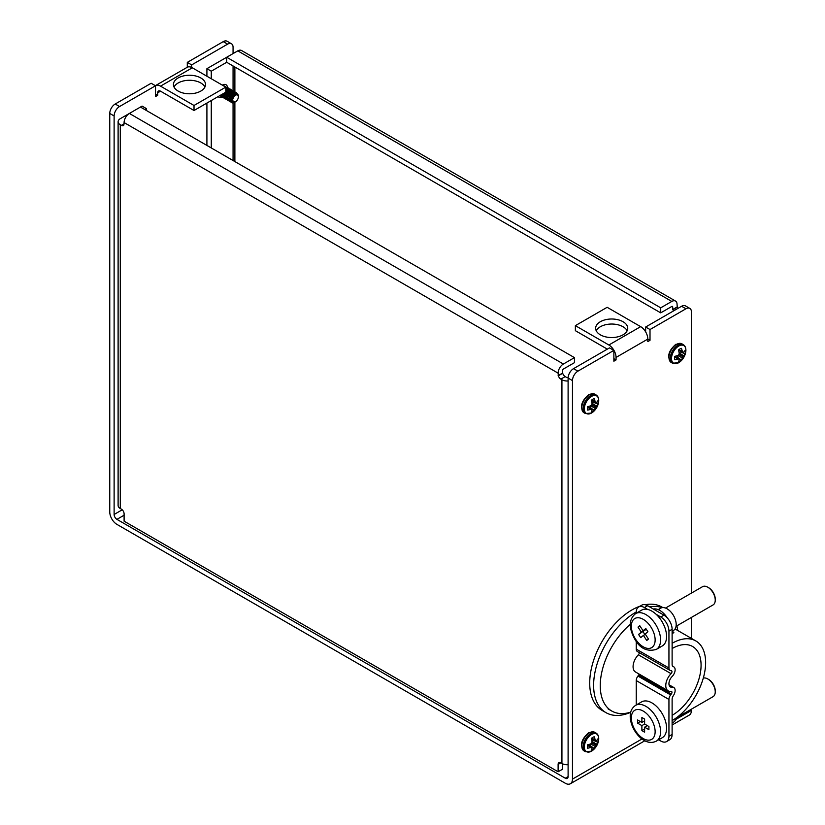 <?xml version="1.0" encoding="UTF-8"?>
<svg xmlns="http://www.w3.org/2000/svg" width="825" height="825" viewBox="0 0 825 825"><rect width="100%" height="100%" fill="white"/><g stroke="black" fill="none" stroke-linecap="round" stroke-linejoin="round"><path stroke-width="1.24" d="M600.342 321.719A16.046 9.271 0 0 0 595.64 328.278A16.046 9.271 0 0 0 605.55 336.837A16.046 9.271 0 0 0 623.04 334.826A16.046 9.271 0 0 0 627.743 328.278A16.046 9.271 0 0 0 617.832 319.708A16.046 9.271 0 0 0 600.342 321.719M627.134 330.794A16.046 9.271 0 0 0 600.342 326.752A16.046 9.271 0 0 0 596.238 330.794M178.128 77.962A16.046 9.271 0 0 0 173.425 84.511A16.046 9.271 0 0 0 183.336 93.07A16.046 9.271 0 0 0 200.826 91.07A16.046 9.271 0 0 0 205.528 84.511A16.046 9.271 0 0 0 195.618 75.952A16.046 9.271 0 0 0 178.128 77.962M204.93 87.027A16.046 9.271 0 0 0 178.128 82.995A16.046 9.271 0 0 0 174.034 87.027M194.019 105.476L194.019 110.509L225.792 92.163L225.792 87.13L194.019 105.476L160.514 86.14L192.297 67.794A10.147 5.857 -120 0 0 187.223 67.289L155.44 85.635A10.147 5.857 60 0 1 160.514 86.14M225.792 87.13L192.297 67.794M194.019 110.509L160.514 91.173A3.981 2.3 60 0 0 158.524 90.977A3.981 2.3 60 0 0 157.699 92.792L160.514 91.173M607.334 349.14L575.365 330.681L575.365 325.648L608.871 344.994A10.147 5.857 60 0 1 616.048 357.421L616.048 359.937L613.872 361.195L613.872 350.398L577.913 371.157A7.703 4.445 120 0 0 572.467 380.593L568.105 378.077A7.703 4.445 -60 0 1 573.55 368.641L577.913 371.157M616.048 357.421L647.821 339.075L650.007 340.333L647.821 341.591L647.821 339.075A10.147 5.857 -120 0 0 640.654 326.648L607.148 307.302L575.365 325.648M613.872 358.679L616.048 359.937M691.412 593.113L691.412 311.922A7.703 4.445 120 0 0 689.813 308.395A7.703 4.445 120 0 0 685.957 308.777L681.605 306.261L645.645 327.02L650.007 329.536L650.007 340.333M645.645 327.02L645.645 331.867M685.957 308.777L650.007 329.536M672.117 725L689.308 715.079A10.147 5.857 -120 0 0 691.412 710.438L691.412 709.17M691.412 638.395L691.412 617.43M641.984 738.973L572.467 779.109L572.467 380.593M114.118 115.964L109.756 113.448A7.703 4.445 -60 0 1 115.201 104.012L151.161 83.253L155.523 85.769L119.563 106.528A7.703 4.445 120 0 0 114.118 115.964L114.118 514.48A3.981 2.3 60 0 0 116.933 519.358L565.29 778.212A3.981 2.3 60 0 0 567.28 778.408A3.981 2.3 60 0 0 568.105 776.593L568.105 378.077M613.872 350.398L609.51 347.882L573.55 368.641M681.605 306.261A7.703 4.445 -60 0 1 685.451 305.879L689.813 308.395M155.523 85.769L155.523 96.566L157.699 95.308L155.523 94.05M157.699 95.308L157.699 92.792M109.756 113.448L109.756 511.964A10.147 5.857 60 0 0 116.933 524.391L565.29 783.245A10.147 5.857 60 0 0 570.364 783.75L644.83 740.757M231.464 43.766A7.703 4.445 120 0 0 227.618 44.148L223.255 41.632A7.703 4.445 -60 0 1 227.102 41.25L231.464 43.766A7.703 4.445 120 0 1 233.062 47.293L233.062 53.584M227.618 44.148L191.658 64.907L187.296 62.391L223.255 41.632M187.296 67.248L187.296 62.391M191.658 67.454L191.658 64.907M572.467 779.109A10.147 5.857 60 0 1 570.364 783.75M558.35 375.798L562.702 373.282L562.475 370.631A1.289 0.742 120 0 1 563.382 369.053L574.458 362.66L574.458 357.627L563.382 364.021A7.446 4.3 120 0 0 558.113 373.147L558.35 375.798A3.857 2.228 -120 0 0 560.845 379.118L561.928 379.748L561.928 763.486L560.845 762.857A3.857 2.228 -120 0 0 558.917 762.661A3.857 2.228 -120 0 0 558.113 764.424L558.113 771.767L124.101 521.194L124.101 513.851A3.857 2.228 -120 0 0 121.378 509.138L120.285 508.509L120.285 124.771L121.378 125.4A3.857 2.228 -120 0 0 123.307 125.596A3.857 2.228 -120 0 0 123.874 124.957L124.101 122.574A7.446 4.3 -60 0 1 129.37 113.448L142.086 106.105L146.438 108.622L144.808 109.57M562.475 373.147L558.113 375.664M562.702 373.282A3.857 2.228 -120 0 0 565.197 376.602L566.29 377.231A1.289 0.742 180 0 0 568.105 377.231L568.157 377.211M562.475 763.764L562.475 769.251L558.113 771.767M146.438 110.509L146.438 108.622M129.329 113.468L120.285 118.687A7.446 4.3 180 0 0 118.109 121.729A7.446 4.3 180 0 0 120.285 124.771M118.109 121.729L118.109 505.467A7.446 4.3 0 0 0 120.285 508.509M561.928 763.486A7.446 4.3 0 0 0 568.105 764.713M568.105 380.975A7.446 4.3 180 0 1 561.928 379.748M574.458 357.627L140.446 107.054M223.152 85.078A7.188 4.156 -60 0 1 223.162 85.614M218.14 96.587A7.188 4.156 120 0 0 218.842 97.185A7.188 4.156 120 0 0 221.977 97.072A7.188 4.156 120 0 0 222.441 96.834A7.188 4.156 120 0 0 222.513 96.793M222.637 96.711A7.188 4.156 120 0 0 223.4 96.174A7.188 4.156 120 0 0 223.699 95.917M224.936 94.628A7.188 4.156 120 0 0 227.308 89.843M227.432 89.183A7.188 4.156 120 0 0 227.514 88.44M227.525 87.924A7.188 4.156 120 0 0 227.514 87.842L227.762 88.997M227.514 87.728A7.188 4.156 120 0 0 226.029 84.738A7.188 4.156 120 0 0 222.441 85.088A7.188 4.156 120 0 0 222.348 85.14M677.861 308.416A3.857 2.228 60 0 1 677.294 307.127L677.067 304.477A7.446 4.3 120 0 0 675.52 301.063A7.446 4.3 120 0 0 671.798 301.434L660.722 307.828L660.722 312.861L671.798 306.467L672.705 306.993A1.289 0.742 120 0 0 672.437 306.405A1.289 0.742 120 0 0 671.798 306.467M673.499 310.932A3.857 2.228 60 0 1 672.932 309.643L677.294 307.127M677.067 306.993L672.705 309.509L672.705 306.993M206.91 76.23L206.91 68.681L211.272 71.198L211.272 78.746M211.272 100.557L211.272 147.943M206.91 103.073L206.91 145.427M211.272 71.198L226.7 62.288L660.722 312.861M206.91 68.681L226.7 57.255L226.7 62.288M660.722 307.828L226.7 57.255L237.786 50.861A7.446 4.3 -60 0 1 241.508 50.49L675.52 301.063M677.707 630.475A59.709 34.475 120 0 0 676.882 625.814M662.197 607.643A59.709 34.475 120 0 0 649.646 606.901M636.25 611.954A59.709 34.475 120 0 0 635.838 612.191A59.709 34.475 120 0 0 596.836 664.806A59.709 34.475 120 0 0 605.983 712.656A59.709 34.475 120 0 0 630.692 712.305M662.826 607.582L661.794 606.983A59.709 34.475 120 0 0 645.202 604.746M640.076 606.158A59.709 34.475 120 0 0 631.94 609.943A59.709 34.475 120 0 0 592.928 662.558A59.709 34.475 120 0 0 602.085 710.408L605.983 712.656M672.922 632.043L673.839 632.579L672.117 633.724M672.158 643.283L672.158 648.522A40.899 23.616 -60 0 1 692.608 646.501A40.899 23.616 -60 0 1 698.878 679.264A40.899 23.616 -60 0 1 672.158 715.306L672.158 720.555A47.314 27.318 120 0 0 703.075 678.851A47.314 27.318 120 0 0 695.815 640.932A47.314 27.318 120 0 0 672.158 643.283L672.117 643.252M667.26 617.884A16.046 9.271 -120 0 0 653.359 609.046M676.057 718.039A12.839 7.415 60 0 1 673.54 722.153L672.117 722.978M673.097 630.64L672.736 631.62L673.839 632.579L672.736 631.62M658.195 609.623L660.701 608.18A12.839 7.415 60 0 1 673.54 615.594A12.839 7.415 60 0 1 673.54 630.413L673.004 630.692M630.217 624.36A55.409 31.989 120 0 0 601.714 672.55A55.409 31.989 120 0 0 611.727 711.006A55.409 31.989 120 0 0 630.733 712.15M663.939 615.151A11.56 6.672 60 0 1 672.117 629.31L668.941 631.146A11.56 6.672 -120 0 0 660.763 616.987L663.939 615.151L647.594 605.715L644.418 607.551A11.56 6.672 -120 0 0 638.643 606.983A11.56 6.672 -120 0 0 636.25 612.274L636.25 613.243M658.649 739.798L660.763 741.025A11.56 6.672 -120 0 0 666.538 741.592A11.56 6.672 -120 0 0 668.941 736.302L672.117 734.467L672.117 699.301A4.496 2.599 -60 0 1 673.355 695.671A6.445 3.723 120 0 0 673.798 687.524A6.445 3.723 120 0 0 672.179 687.246A7.064 4.073 -60 0 1 670.405 686.957A7.064 4.073 -60 0 1 672.179 676.448A6.445 3.723 120 0 0 673.798 666.868A6.445 3.723 120 0 0 673.355 666.672A4.496 2.599 -60 0 1 673.045 666.538A4.496 2.599 -60 0 1 672.117 664.486L672.117 629.31M672.117 734.467A11.56 6.672 60 0 1 669.725 739.757L666.538 741.592M638.643 606.983L641.819 605.148A11.56 6.672 60 0 1 647.594 605.715M639.169 674.107A1.949 1.124 -60 0 1 638.632 675.149L637.942 676.046A5.136 2.97 120 0 0 636.25 680.573L636.25 704.983M639.262 652.616A1.949 1.124 -60 0 1 638.375 654.792A11.56 6.672 120 0 0 635.467 671.973L668.157 690.845A11.56 6.672 120 0 0 671.065 691.329A1.949 1.124 -60 0 1 671.55 691.412A1.949 1.124 -60 0 1 671.313 694.021L670.632 694.918A5.136 2.97 120 0 0 668.941 699.445L668.941 736.302M636.25 641.396L636.25 649.131A5.136 2.97 120 0 0 637.312 651.482L670.003 670.354A5.136 2.97 120 0 0 670.632 670.57L671.313 670.673A1.949 1.124 -60 0 1 671.55 670.756A1.949 1.124 -60 0 1 671.065 673.664A11.56 6.672 120 0 0 668.157 690.845M660.763 616.987L656.226 614.367M647.697 609.448L644.418 607.551M668.941 631.146L668.941 668.002A5.136 2.97 120 0 0 670.003 670.354M707.798 678.954L708.706 679.48A9.25 5.342 60 0 1 715.244 690.803L715.244 691.845A10.529 6.074 -120 0 0 707.798 678.954A10.529 6.074 -120 0 0 703.292 678.109M676.077 718.028L713.058 696.671A10.529 6.074 -120 0 0 715.244 691.845M666.579 728.227A20.677 11.932 60 0 1 662.289 737.694L656.298 741.149A20.677 11.932 60 0 0 660.588 731.692A20.677 11.932 60 0 0 651.554 710.882A20.677 11.932 60 0 0 635.632 705.344L641.623 701.889A20.677 11.932 60 0 1 657.556 707.427A20.677 11.932 60 0 1 666.579 728.227M641.881 722.463L637.57 719.977L637.57 723.123L641.881 725.608L641.881 730.589L644.603 732.167L644.603 727.186L648.914 729.671L648.914 726.526L644.603 724.041L644.603 719.06L641.881 717.482L641.881 722.463L644.603 720.895M647.326 725.608L644.603 727.186M644.603 729.022L641.881 730.589M646.418 725.082L646.418 726.134M644.603 724.041L641.881 725.608M643.696 721.411L644.603 721.937M640.293 721.545L637.57 723.123M707.798 587.214L708.706 587.74A9.25 5.342 60 0 1 712.872 591.886A9.25 5.342 60 0 1 715.244 599.063L715.244 600.115A10.529 6.074 -120 0 0 712.553 591.938A10.529 6.074 -120 0 0 707.798 587.214A10.529 6.074 -120 0 0 702.529 586.688L665.528 608.056M676.057 626.299L713.058 604.931A10.529 6.074 -120 0 0 715.244 600.115M661.289 620.441A20.677 11.932 60 0 1 662.289 645.954L656.298 649.419A20.677 11.932 60 0 0 655.287 623.896A20.677 11.932 60 0 0 635.632 613.604L641.623 610.149A20.677 11.932 60 0 1 661.289 620.441M641.324 632.187L638.571 634.425L640.664 637.653L643.417 635.405L646.738 640.499L648.481 639.076L645.16 633.982L647.914 631.733L645.81 628.516L643.057 630.764L639.736 625.67L638.003 627.093L641.324 632.187L645.862 629.568L638.571 634.425M639.932 625.969L638.003 627.093M646.119 629.001L643.057 630.764M645.356 634.281L643.417 635.405M643.108 631.806L644.903 634.549M232.66 100.155A4.032 2.331 -60 0 1 235.517 95.215A4.032 2.331 -60 0 1 238.363 96.865L238.363 96.051C238.167 93.854 237.064 93.318 235.063 94.442L232.279 100.155L234.403 102.187A4.032 2.331 -60 0 1 232.66 100.155M232.568 101.207L232.403 97.917L235.115 94.401M232.578 101.238L231.248 100.547L230.856 97.546M232.743 94.215L234.991 93.555L235.496 94.174M230.66 97.433L232.537 94.102M233.557 93.442L235.362 94.246M230.299 100.145L229.113 98.103L229.237 96.608M231.124 93.287L236.342 92.617L237.208 93.916M233.96 93.483L234.001 94.349M229.041 96.494L230.917 93.163M231.938 92.503L233.661 93.091M233.784 93.545L233.805 94.225M228.68 99.206L227.494 97.175L227.618 95.679M229.505 92.348L232.145 92.08M232.33 92.555L232.145 94.504M227.411 95.556L229.298 92.225M230.319 91.565L231.547 91.565M227.061 98.278L225.875 96.236L225.998 94.741M227.875 91.41L229.928 90.626L230.422 91.214M225.792 94.628L227.679 91.297M228.69 90.626L229.928 90.626M230.546 91.668L229.938 94.349M225.431 97.34L224.245 95.298L224.369 93.802M226.256 90.472L228.907 90.214M229.092 90.678L228.907 92.627M224.173 93.689L224.379 92.988L222.616 93.998M227.071 89.698L228.298 89.688M238.363 96.865A4.032 2.331 -60 0 1 236.62 100.908A4.032 2.331 -60 0 1 234.403 102.187M232.516 101.135L231.052 100.433L230.536 98.979M232.176 100.073L231.093 100.31M232.155 99.877L231.031 100.186M230.897 100.196L233.991 93.122L236.548 92.73L237.404 93.998M230.299 100.103L228.917 98.041M232.485 97.67L230.732 99.062M230.299 99.237L229.474 99.371M232.887 96.742L230.722 98.845M230.309 99.041L229.412 99.258M229.267 99.258L232.372 92.183L234.929 91.792L235.527 92.4M228.68 99.165L227.298 97.102M230.866 96.742L229.113 98.123M228.68 98.299L227.855 98.443M232.176 93.297L231.567 95.288M231.268 95.803L229.102 97.907M228.69 98.103L227.793 98.319M227.05 98.237L225.668 96.164M230.763 92.472L230.526 93.565M229.237 95.803L227.494 97.185M227.05 97.36L226.236 97.505M229.639 94.875L227.483 96.968M227.071 97.164L226.163 97.381M225.431 97.298L224.049 95.236M227.618 94.865L225.875 96.247M225.431 96.432L224.606 96.566M223.812 96.401L222.626 94.359M228.938 91.42L228.319 93.411M228.02 93.937L225.864 96.03M225.452 96.226L224.544 96.442M223.812 96.36L222.43 94.297M225.998 93.926L224.245 95.308M223.812 95.494L222.987 95.628M222.038 95.391L221.378 94.72M226.401 92.998L224.235 95.092M223.822 95.298L222.925 95.504M221.843 95.267L221.286 94.772M222.193 94.555L221.42 94.689M223.668 93.4L222.616 94.163M231.433 100.805L230.649 101.093L230.495 100.124M231.67 102.661L231.701 102.682A5.517 3.187 120 0 0 232.433 102.929L230.288 100L233.784 93.008M232.433 102.929L235.269 101.939L230.66 101.124A5.517 3.187 120 0 0 231.701 102.682M232.98 101.774L231.557 102.135M231 102.104L229.525 101.217L228.876 99.186M232.836 101.63L231.392 102.011M230.928 102.001L229.329 101.093L228.669 99.062L232.165 92.07L234.723 91.678L235.393 92.41M232.227 100.341L231.464 100.784M230.495 101.124L229.505 101.186M229.381 101.166L227.906 100.279L227.246 98.247L230.752 91.255L233.3 90.863L233.898 91.472M232.186 100.114L231.32 100.64M231.268 100.66L230.608 100.928M230.443 100.97L229.432 101.083M229.309 101.073L227.7 100.165L227.05 98.134L230.546 91.132L233.104 90.74L233.764 91.472M229.804 99.866L229.03 100.155M228.865 100.186L227.886 100.248M227.762 100.227L226.287 99.34L225.627 97.309L229.123 90.317L231.681 89.925L232.279 90.533M230.288 99.361L229.701 99.701M229.639 99.732L228.989 99.99M228.824 100.031L227.813 100.145M227.679 100.134L226.081 99.227L225.421 97.195L228.927 90.193L231.485 89.801L232.145 90.533M228.185 98.928L227.401 99.217M227.246 99.258L226.267 99.309M226.143 99.299L224.668 98.402L224.008 96.37L224.782 92.751M228.669 98.422L228.082 98.763M228.02 98.794L227.36 99.052M227.205 99.103L226.194 99.206M226.06 99.196L224.462 98.288L223.802 96.257L224.441 92.947M226.566 97.989L225.782 98.278M225.627 98.319L224.648 98.381M224.513 98.361L223.039 97.474L222.461 94.091M227.05 97.484L226.463 97.824M226.401 97.855L225.741 98.113M225.576 98.165L224.565 98.268M224.441 98.258L222.843 97.35L222.224 94.236M225.421 96.803L224.163 97.34M224.008 97.381L223.018 97.443M222.894 97.422L221.42 96.535L220.822 95.04M225.421 96.556L224.833 96.886M224.782 96.917L224.122 97.185M223.957 97.226L222.946 97.329M222.822 97.319L220.657 95.133M223.317 96.123L222.544 96.412M222.379 96.442L221.399 96.504M221.275 96.484L219.821 95.617M223.802 95.617L223.214 95.958M223.152 95.989L222.502 96.247M222.338 96.288L221.327 96.401M221.193 96.391L219.749 95.659M222.172 94.927L220.914 95.473M220.76 95.504L219.883 95.576M222.183 94.679L221.595 95.019M221.533 95.05L220.873 95.308M220.718 95.36L220.089 95.463M222.523 85.047L224.173 85.852M222.74 84.923L223.472 85.192M223.874 86.027L225.792 86.79M225.864 86.903L226.143 88.058M223.895 93.483L222.657 94.607M223.668 85.903L225.658 86.79M225.72 86.924L225.947 88.162M225.493 86.955L227.411 87.718M225.524 94.421L224.276 95.545M225.287 86.842L227.277 87.728M227.226 91.039L225.318 94.308M225.792 88.502L228.443 88.048L229.041 88.657M229.102 88.78L229.381 89.935M229.371 90.616L229.051 92.091M227.143 95.36L225.895 96.484M225.792 88.254L228.236 87.935L228.896 88.667M228.855 91.967L226.937 95.246M225.792 91.039L227.504 89.378L230.062 88.987L230.66 89.595M230.722 89.719L231.01 90.863M228.762 96.298L227.514 97.422M225.792 90.657L227.298 89.265L229.855 88.873L230.526 89.595M230.474 92.905L228.556 96.174M232.351 90.647L232.629 91.802M232.609 92.493L232.299 93.957M230.381 97.226L229.144 98.35M232.093 93.844L230.185 97.113M233.97 91.585L234.248 92.74M234.238 93.421L233.918 94.896M232.011 98.165L230.763 99.289M233.712 94.782L231.804 98.051M235.589 92.524L235.878 93.998M235.445 92.534L235.661 94.091M591.659 738.169L595.145 739.788A16.211 10.137 -124.5 0 0 594.237 736.787A7.528 4.352 120 0 0 592.762 737.395A7.528 4.352 120 0 0 591.288 738.488A16.211 8.508 64.2 0 1 592.051 741.572L592.051 741.747A16.087 11.282 87.7 0 1 591.845 742.82L595.784 745.088A16.087 12.901 -20.4 0 0 596.393 744.253L592.01 741.376M595.784 745.088L591.68 743.108A16.087 11.282 152.3 0 1 590.855 743.82L590.7 743.903A16.211 8.508 175.8 0 1 587.648 744.789A7.528 4.352 120 0 0 587.441 746.615A7.528 4.352 120 0 0 587.648 748.203A16.211 10.137 4.5 0 0 590.7 747.481L587.555 745.274M591.535 734.518A10.178 5.878 120 0 0 584.337 746.986A10.178 5.878 120 0 0 591.535 751.142A10.178 5.878 120 0 0 593.577 749.626L593.577 749.626A16.232 16.232 0 0 0 598.434 741.201A10.178 5.878 120 0 0 591.535 734.518M595.145 739.788L591.566 738.241M591.391 738.818L595.609 740.644A16.087 5.816 -140.8 0 0 595.196 739.932M591.907 741.304L596.485 744.14A16.211 10.137 4.5 0 0 597.877 742.294A7.528 4.352 120 0 0 597.877 738.891A16.211 8.508 175.8 0 1 596.485 740.561L596.393 740.623A16.087 4.197 -167.6 0 1 595.784 740.747M590.514 743.975L595.196 746.326A16.087 12.901 -99.6 0 0 595.609 745.387M595.196 746.326L590.401 743.913M591.845 747.553L591.845 747.553A16.087 4.197 47.6 0 1 592.051 748.141L592.051 748.254A16.211 8.508 64.2 0 1 591.288 750.296A7.528 4.352 120 0 0 592.762 749.688A7.528 4.352 120 0 0 594.237 748.595A16.211 10.137 -124.5 0 0 595.145 746.47M587.575 745.161L590.855 747.45A16.087 5.816 20.8 0 0 591.68 747.46L587.988 744.717M589.896 746.078A6.188 3.568 120 0 0 590.37 745.687L594.237 748.595M590.37 745.687L590.37 744.067M592.03 741.211L593.423 740.396A6.188 3.568 120 0 0 593.526 739.788M593.423 740.396L597.877 742.294M678.82 349.718L682.306 351.337A16.211 10.137 -124.5 0 0 681.409 348.336A7.528 4.352 120 0 0 679.934 348.944A7.528 4.352 120 0 0 678.459 350.037A16.211 8.508 64.2 0 1 679.212 353.121L679.212 353.296A16.087 11.282 87.7 0 1 679.016 354.368L682.945 356.637A16.087 12.901 -20.4 0 0 683.564 355.802L679.181 352.925M682.945 356.637L678.841 354.668A16.087 11.282 152.3 0 1 678.016 355.369L677.872 355.451A16.211 8.508 175.8 0 1 674.819 356.338A7.528 4.352 120 0 0 674.602 358.163A7.528 4.352 120 0 0 674.819 359.752A16.211 10.137 4.5 0 0 677.872 359.03L674.726 356.823M678.707 346.077A10.178 5.878 120 0 0 671.509 358.535A10.178 5.878 120 0 0 678.707 362.691A10.178 5.878 120 0 0 680.738 361.175L680.738 361.175A16.232 16.232 0 0 0 685.606 352.749A10.178 5.878 120 0 0 678.707 346.077M682.306 351.337L678.738 349.79M678.552 350.367L682.78 352.192A16.087 5.816 -140.8 0 0 682.357 351.481M679.068 352.853L683.657 355.688A16.211 10.137 4.5 0 0 685.049 353.843A7.528 4.352 120 0 0 685.049 350.439A16.211 8.508 175.8 0 1 683.657 352.12L683.564 352.172A16.087 4.197 -167.6 0 1 682.945 352.296M677.676 355.523L682.357 357.875A16.087 12.901 -99.6 0 0 682.78 356.936M682.357 357.875L677.562 355.462M679.016 359.102L679.016 359.102A16.087 4.197 47.6 0 1 679.212 359.7L679.212 359.803A16.211 8.508 64.2 0 1 678.459 361.855A7.528 4.352 120 0 0 679.934 361.237A7.528 4.352 120 0 0 681.409 360.143A16.211 10.137 -124.5 0 0 682.306 358.019M674.737 356.709L678.016 359.009A16.087 5.816 20.8 0 0 678.841 359.009L675.149 356.266L678.882 359.009M677.067 357.627A6.188 3.568 120 0 0 677.542 357.235L681.409 360.143M677.542 357.235L677.542 355.616M679.192 352.76L680.594 351.955A6.188 3.568 120 0 0 680.697 351.347M680.594 351.955L685.049 353.843M591.659 400.043L595.145 401.662A16.211 10.137 -124.5 0 0 594.237 398.661A7.528 4.352 120 0 0 592.762 399.269A7.528 4.352 120 0 0 591.288 400.362A16.211 8.508 64.2 0 1 592.051 403.446L592.051 403.621A16.087 11.282 87.7 0 1 591.845 404.693L595.784 406.962A16.087 12.901 -20.4 0 0 596.393 406.127L592.01 403.25M595.784 406.962L591.68 404.993A16.087 11.282 152.3 0 1 590.855 405.694L590.7 405.776A16.211 8.508 175.8 0 1 587.648 406.663A7.528 4.352 120 0 0 587.441 408.488A7.528 4.352 120 0 0 587.648 410.077A16.211 10.137 4.5 0 0 590.7 409.355L587.555 407.148M591.535 396.392A10.178 5.878 120 0 0 584.337 408.86A10.178 5.878 120 0 0 591.535 413.016A10.178 5.878 120 0 0 593.577 411.5L593.577 411.5A16.232 16.232 0 0 0 598.434 403.074A10.178 5.878 120 0 0 591.535 396.392M595.145 401.662L591.566 400.115M591.391 400.692L595.609 402.517A16.087 5.816 -140.8 0 0 595.196 401.806M591.907 403.177L596.485 406.013A16.211 10.137 4.5 0 0 597.877 404.168A7.528 4.352 120 0 0 597.877 400.764A16.211 8.508 175.8 0 1 596.485 402.445L596.393 402.497A16.087 4.197 -167.6 0 1 595.784 402.621M590.514 405.848L595.196 408.2A16.087 12.901 -99.6 0 0 595.609 407.261M595.196 408.2L590.401 405.787M591.845 409.427L591.845 409.427A16.087 4.197 47.6 0 1 592.051 410.025L592.051 410.128A16.211 8.508 64.2 0 1 591.288 412.18A7.528 4.352 120 0 0 592.762 411.562A7.528 4.352 120 0 0 594.237 410.468A16.211 10.137 -124.5 0 0 595.145 408.344M587.575 407.034L590.855 409.334A16.087 5.816 20.8 0 0 591.68 409.334L587.988 406.591M589.896 407.952A6.188 3.568 120 0 0 590.37 407.56L594.237 410.468M590.37 407.56L590.37 405.941M592.03 403.085L593.423 402.28A6.188 3.568 120 0 0 593.526 401.672M593.423 402.28L597.877 404.168M640.654 326.648L608.871 344.994M691.412 710.438L675.665 719.524M115.201 104.012L119.563 106.528M114.118 514.48L122.234 509.788M568.105 776.593L565.29 778.212M116.933 519.358L124.101 515.212M124.101 123.832L121.378 125.4M565.197 376.602L560.845 379.118M558.113 373.147L124.101 122.574M560.845 762.857L558.113 764.424M563.382 364.021L129.37 113.448M234.877 67L234.877 92.493M234.877 92.678L234.877 94.524M234.877 102.166L234.877 161.576M233.062 65.959L233.062 90.719M233.062 93.957L233.062 96.288M233.062 101.846L233.062 102.589M233.062 102.898L233.062 160.524M237.786 50.861L671.798 301.434M673.355 666.672L672.767 666.342M668.941 668.002L636.25 649.131M671.065 673.664L638.375 654.792M671.313 694.021L638.632 675.149M670.632 694.918L637.942 676.046M668.941 699.445L636.25 680.573M672.179 687.246L669.261 685.565M655.132 731.692A16.82 9.714 60 0 1 643.242 738.561A16.82 9.714 60 0 1 631.342 717.956A16.82 9.714 60 0 1 643.242 711.088A16.82 9.714 60 0 1 655.132 731.692M650.832 626.887A16.82 9.714 60 0 1 652.4 647.13A16.82 9.714 60 0 1 635.652 639.282A16.82 9.714 60 0 1 634.085 619.028A16.82 9.714 60 0 1 650.832 626.887M594.743 732.301A10.725 6.188 120 0 0 589.38 732.837A10.725 6.188 120 0 0 581.8 745.965A10.725 6.188 120 0 0 584.018 750.874C579.614 745.418 581.161 739.386 588.658 732.765L594.743 732.301L596.093 733.085A10.725 6.188 120 0 0 590.731 733.611A10.725 6.188 120 0 0 583.151 746.749A10.725 6.188 120 0 0 585.368 751.658L591.463 751.193L593.577 749.626M591.803 747.491L588.039 744.697L591.721 747.46M595.64 740.675L591.401 738.849M681.914 343.85A10.725 6.188 120 0 0 676.552 344.386A10.725 6.188 120 0 0 668.972 357.514A10.725 6.188 120 0 0 671.189 362.423C666.786 356.967 668.322 350.934 675.819 344.314L681.914 343.85L683.265 344.633A10.725 6.188 120 0 0 677.903 345.17A10.725 6.188 120 0 0 670.323 358.298A10.725 6.188 120 0 0 672.54 363.206L678.624 362.742L680.738 361.175M682.801 352.223L678.562 350.398L682.873 352.285M594.743 394.175A10.725 6.188 120 0 0 589.38 394.711A10.725 6.188 120 0 0 581.8 407.839A10.725 6.188 120 0 0 584.018 412.748C579.614 407.292 581.161 401.259 588.658 394.639L594.743 394.175L596.093 394.958A10.725 6.188 120 0 0 590.731 395.495A10.725 6.188 120 0 0 583.151 408.623A10.725 6.188 120 0 0 585.368 413.531L591.463 413.067L593.577 411.5M591.803 409.365L588.039 406.57L591.721 409.334M595.64 402.548L591.401 400.723L595.702 402.61M695.815 640.932L675.067 628.959M611.727 711.006L608.087 708.902M673.798 666.868L672.633 666.198M673.798 687.524L669.034 684.771M635.632 705.344C631.94 707.84 630.135 711.521 630.217 716.378C630.248 729.671 644.067 747.306 656.298 741.149M635.632 613.604C628.671 619.235 628.506 627.969 635.147 639.808C640.334 648.667 647.377 651.874 656.298 649.419M585.368 751.658L584.018 750.874M596.093 733.085C598.414 734.57 599.197 737.272 598.434 741.201M591.412 738.87L595.702 740.737M672.54 363.206L671.189 362.423M683.265 344.633C685.575 346.118 686.359 348.831 685.606 352.749M675.211 356.245L678.965 359.04M585.368 413.531L584.018 412.748M596.093 394.958C598.414 396.443 599.197 399.156 598.434 403.074"/></g></svg>
